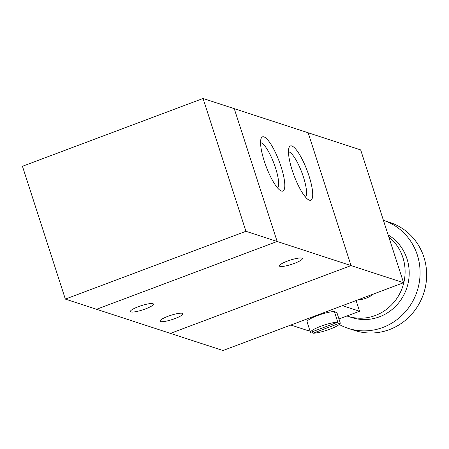<?xml version="1.0" encoding="UTF-8"?>
<svg xmlns="http://www.w3.org/2000/svg" width="449" height="449" viewBox="0 0 449 449"><rect width="100%" height="100%" fill="white"/><g stroke="black" fill="none" stroke-linecap="round" stroke-linejoin="round"><path stroke-width="0.67" d="M65.346 299.096L22.45 166.282L203.049 98.477L245.945 231.291L65.346 299.096L170.429 333.388L351.039 265.584L403.572 282.718L360.67 149.904L203.049 98.477M308.137 132.752L351.039 265.584L277.151 241.472L96.541 309.282L277.145 241.472L234.249 108.647L277.145 241.472L245.945 231.291M170.44 333.382L222.973 350.523L403.572 282.718M174.97 318.577A12.072 2.223 -17.9 0 1 159.996 321.147A12.072 2.223 -17.9 0 1 170.8 315.321A12.072 2.223 -17.9 0 1 182.968 313.728A12.072 2.223 -17.9 0 1 174.97 318.577M145.42 308.934A12.072 2.223 -17.9 0 1 130.44 311.505A12.072 2.223 -17.9 0 1 141.244 305.679A12.072 2.223 -17.9 0 1 153.418 304.085A12.072 2.223 -17.9 0 1 145.42 308.934M294.364 263.383A12.072 2.223 -17.9 0 1 279.385 265.954A12.072 2.223 -17.9 0 1 290.189 260.128A12.072 2.223 -17.9 0 1 302.362 258.534A12.072 2.223 -17.9 0 1 294.364 263.383M281.433 191.061A28.972 7.004 -110.6 0 1 280.906 190.847A28.972 7.004 -110.6 0 1 266.117 166.422A28.972 7.004 -110.6 0 1 261.183 138.309A28.972 7.004 -110.6 0 1 278.93 160.686A28.972 7.004 -110.6 0 1 281.433 191.061M277.566 187.963A24.33 5.882 69.4 0 0 273.974 163.481A24.33 5.882 69.4 0 0 260.566 142.681M309.344 200.17A28.972 7.004 -110.6 0 1 308.817 199.951A28.972 7.004 -110.6 0 1 294.028 175.525A28.972 7.004 -110.6 0 1 289.1 147.418A28.972 7.004 -110.6 0 1 306.841 169.789A28.972 7.004 -110.6 0 1 309.344 200.17M305.483 197.066A24.33 5.882 69.4 0 0 301.885 172.584A24.33 5.882 69.4 0 0 288.483 151.79M373.517 294.005A28.405 27.058 108.1 0 1 357.825 299.893M388.75 236.836A45.444 43.295 108.1 0 1 399.745 293.601A45.444 43.295 108.1 0 1 347.509 316.186A45.444 43.295 108.1 0 1 346.931 315.989M388.121 234.894A45.444 43.295 108.1 0 1 405.15 292.232A45.444 43.295 108.1 0 1 351.612 317.522L347.509 316.186M348.087 328.326L354.654 330.47A56.804 54.116 108.1 0 0 423.721 293.248A56.804 54.116 108.1 0 0 389.895 222.457L383.424 220.347A56.804 54.116 108.1 0 1 417.138 291.154A56.804 54.116 108.1 0 1 348.087 328.326A56.804 54.116 108.1 0 1 339.242 324.492M337.794 322.174L310.484 332.428A15.62 2.879 -17.9 0 1 320.855 326.232A15.62 2.879 -17.9 0 1 337.794 322.174L334.359 311.55A15.62 2.879 -17.9 0 0 317.421 315.602A15.62 2.879 -17.9 0 0 307.054 321.804L310.484 332.428M340.252 322.977A15.62 2.879 -17.9 0 1 329.886 329.179A15.62 2.879 -17.9 0 1 312.947 333.231L340.252 322.977L336.823 312.352L334.859 313.093M312.453 331.688L312.947 333.231M290.851 325.037L307.958 330.621L309.692 329.97M338.961 318.981L359.559 311.247L342.452 305.668M356.102 300.544L359.559 311.247"/></g></svg>
